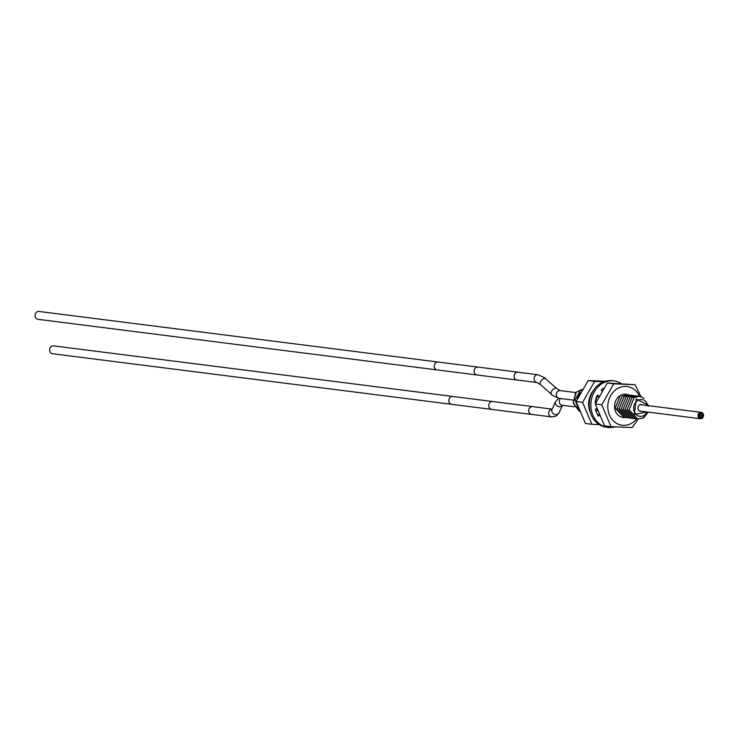 <?xml version="1.0" encoding="UTF-8"?>
<svg xmlns="http://www.w3.org/2000/svg" width="739" height="739" viewBox="0 0 739 739"><rect width="100%" height="100%" fill="white"/><g stroke="black" fill="none" stroke-linecap="round" stroke-linejoin="round"><path stroke-width="1.11" d="M648.094 406.265L645.84 401.526A8.462 7.251 97.2 0 0 637.757 400.51A8.462 7.251 97.2 0 0 635.568 413.905A8.462 7.251 97.2 0 0 647.17 411.974M641.664 411.281A3.473 2.974 -82.8 0 1 640.482 411.401A3.473 2.974 -82.8 0 1 637.969 408.612A3.473 2.974 -82.8 0 1 639.623 404.898A3.473 2.974 97.2 0 1 641.36 404.51A3.473 2.974 97.2 0 1 642.468 404.926M582.027 389.444L576.272 392.141A11.436 9.801 97.2 0 0 575.616 392.88L573.279 403.217L579.33 411.29M577.27 398.764L580.115 392.815M578.757 409.822L575.099 399.808L580.254 390.737L581.704 389.998M576.272 392.141L573.215 402.69L579.321 411.272M626.811 417.637L625.794 417.563L617.111 408.371L622.146 396.049L628.667 394.94M625.822 417.572L617.139 408.334L622.173 396.049L627.697 394.755M627.799 417.821L619.106 408.584L624.141 396.298L630.672 395.199M628.806 417.895L627.817 417.821L619.134 408.584L624.169 396.307L629.693 395.014M630.801 418.145L629.785 418.071L621.102 408.833L626.136 396.557L631.669 395.263M629.785 418.071L621.13 408.843L626.164 396.557L632.667 395.448M632.796 418.403L631.808 418.329L623.125 409.092L628.159 396.806L634.662 395.707M631.78 418.329L623.097 409.092L628.132 396.806L633.683 395.513M635.651 395.762L630.127 397.055L636.658 395.956M636.787 418.902L635.771 418.828L627.088 409.591L632.122 397.314L638.653 396.206M635.799 418.837L627.115 409.6L632.15 397.314L637.674 396.021M648.232 412.113L643.669 417.84L637.766 419.087L629.083 409.849L634.117 397.564L639.641 396.27L644.094 398.312M637.794 419.087L629.111 409.849L634.145 397.564L639.669 396.27M578.766 409.859L575.071 399.836L580.226 390.737M577.224 398.884L580.161 392.732M624.815 417.387L623.827 417.313L615.144 408.085L620.178 395.799L615.116 408.076L623.79 417.313M634.792 418.653L633.803 418.579L625.12 409.341L630.155 397.065L625.083 409.314L633.803 418.579M642.995 418.219L647.918 412.076M648.343 405.674L645.84 401.526M647.281 411.993L634.339 414.468L636.214 398.857L648.953 405.748M699.935 413.517A2.309 1.977 -82.8 0 1 701.662 417.581A2.309 1.977 97.2 0 1 699.935 413.517M700.396 418.717A3.196 2.744 97.2 0 1 699.602 412.722A3.196 2.744 -82.8 0 1 701.995 418.366A3.196 2.744 97.2 0 1 700.396 418.717L639.374 410.986M700.535 417.175A0.979 0.841 -82.8 0 1 702.05 416.26A0.979 0.841 -82.8 0 1 700.535 417.175M699.547 414.828A0.979 0.841 -82.8 0 1 701.052 413.914A0.979 0.841 -82.8 0 1 699.547 414.828M537.918 374.747A3.907 3.344 -82.8 0 0 535.96 375.181A3.907 3.344 -82.8 0 0 534.103 379.356A3.907 3.344 -82.8 0 0 536.93 382.497L516.967 379.966A3.907 3.344 -82.8 0 1 514.141 376.825A3.907 3.344 -82.8 0 1 515.998 372.65A3.907 3.344 -82.8 0 1 517.956 372.216L537.918 374.747C543.886 377.278 546.463 378.617 545.641 378.765A3.907 2.097 -48.6 0 0 543.008 379.015A3.907 2.097 -48.6 0 0 540.412 381.943A3.907 2.097 -48.6 0 0 540.477 384.622L551.479 394.33A3.907 2.097 -48.6 0 1 551.414 391.661A3.907 2.097 -48.6 0 1 554.019 388.723A3.907 2.097 -48.6 0 1 556.652 388.474L560.19 390.598A3.907 3.344 -82.8 0 0 558.241 391.033A3.907 3.344 -82.8 0 0 556.384 395.208A3.907 3.344 -82.8 0 0 559.211 398.349L573.039 400.095M551.543 416.916L531.581 414.385A3.907 3.344 -82.8 0 1 528.755 411.244A3.907 3.344 -82.8 0 1 530.611 407.069A3.907 3.344 -82.8 0 1 532.56 406.635L552.172 409.12A3.907 3.344 -82.8 0 0 550.573 409.6A3.907 3.344 -82.8 0 0 548.717 413.775A3.907 3.344 -82.8 0 0 551.543 416.916L556.301 415.983L559.118 412.731A3.907 3.39 -155.7 0 1 557.899 414.099A3.907 3.39 -155.7 0 1 553.262 413.683A3.907 3.39 -155.7 0 1 551.996 409.526L555.543 401.656A3.907 3.39 -155.7 0 0 556.809 405.813A3.907 3.39 -155.7 0 0 561.446 406.228A3.907 3.39 -155.7 0 0 562.444 405.268M517.568 380.04A3.972 3.399 -82.8 0 1 516.967 380.031A3.972 3.399 -82.8 0 1 514.095 376.844A3.972 3.399 -82.8 0 1 515.979 372.595A3.972 3.399 -82.8 0 1 517.965 372.151A3.972 3.399 -82.8 0 1 518.547 372.29M438.125 362.036A3.972 3.399 -82.8 0 0 436.139 362.479A3.972 3.399 -82.8 0 0 434.255 366.72A3.972 3.399 -82.8 0 0 437.128 369.916L37.938 319.322A3.972 3.399 -82.8 0 1 35.066 316.135A3.972 3.399 -82.8 0 1 36.95 311.895A3.972 3.399 -82.8 0 1 38.936 311.452L478.041 367.098A3.972 3.399 -82.8 0 0 476.064 367.532A3.972 3.399 -82.8 0 0 474.17 371.782A3.972 3.399 -82.8 0 0 477.043 374.969L516.967 380.031M532.182 414.459A3.972 3.399 -82.8 0 1 531.572 414.45A3.972 3.399 -82.8 0 1 528.699 411.263A3.972 3.399 -82.8 0 1 530.593 407.013A3.972 3.399 -82.8 0 1 532.57 406.57A3.972 3.399 -82.8 0 1 533.161 406.709M452.73 396.455A3.972 3.399 -82.8 0 0 450.753 396.898A3.972 3.399 -82.8 0 0 448.859 401.138A3.972 3.399 -82.8 0 0 451.732 404.335L52.543 353.741A3.972 3.399 -82.8 0 1 49.67 350.554A3.972 3.399 -82.8 0 1 51.564 346.314A3.972 3.399 -82.8 0 1 53.541 345.87L492.654 401.517A3.972 3.399 -82.8 0 0 490.668 401.951A3.972 3.399 -82.8 0 0 488.784 406.201A3.972 3.399 -82.8 0 0 491.657 409.388L531.572 414.45M615.014 426.893A23.436 20.092 -82.8 0 1 608.058 427.419A23.436 20.092 -82.8 0 1 592.863 415.152A23.436 20.092 -82.8 0 1 594.775 391.051A23.436 20.092 -82.8 0 1 613.952 380.918A23.436 20.092 -82.8 0 1 621.12 383.504M601.758 390.94L601.149 390.063A18.558 15.907 -82.8 0 1 603.597 388.114M595.791 402.737L595.172 402.672A18.558 15.907 -82.8 0 1 597.417 395.088L598.858 396.049M599.218 415.447L598.47 416.168A18.558 15.907 -82.8 0 1 595.495 409.157L596.687 408.769M608.058 427.419L606.46 427.216A23.436 20.092 -82.8 0 1 591.274 414.948A23.436 20.092 -82.8 0 1 593.177 390.857A23.436 20.092 -82.8 0 1 612.354 380.714L613.952 380.918M598.692 414.219L597.777 415.096M595.81 402.681L595.172 402.626M597.103 395.734L598.525 396.686M599.292 424.629L591.874 424.26L582.591 402.395L594.581 381.407L588.115 380.585L605.398 381.241M594.581 381.407L603.597 381.851M591.874 424.26L585.408 423.438L576.124 401.582L588.115 380.585M582.591 402.395L576.124 401.582M590.72 413.535A19.528 16.738 -82.8 0 1 593.703 390.035M597.426 410.93A11.722 10.041 -82.8 0 1 596.345 408.953A11.722 10.041 -82.8 0 1 596.318 408.889M595.403 402.644A11.722 10.041 -82.8 0 1 597.777 396.187M640.972 396.547L635.013 384.696L613.749 383.837L601.758 404.824L611.033 426.689L632.298 427.548L638.126 419.124M639.484 396.252A19.528 16.738 97.2 0 0 617.277 388.677A19.528 16.738 97.2 0 0 609.463 415.041A19.528 16.738 97.2 0 0 631.882 423.096A19.528 16.738 97.2 0 0 636.639 418.902M635.013 384.696L607.273 383.014L595.292 404.011L604.567 425.867L611.033 426.689M607.273 383.014L613.749 383.837M595.292 404.011L601.758 404.824M625.37 417.498A11.722 10.041 -82.8 0 1 623.106 417.517A11.722 10.041 -82.8 0 1 615.513 411.374A11.722 10.041 -82.8 0 1 616.465 399.328A11.722 10.041 -82.8 0 1 626.053 394.266A11.722 10.041 -82.8 0 1 628.279 394.857M574.572 406.81L562.13 405.231A3.907 3.344 -82.8 0 1 559.395 402.579A3.907 3.344 -82.8 0 1 560.43 398.506M701.2 412.371L640.177 404.639M701.413 415.752L698.826 415.42M701.172 417.683L699.685 417.498M700.175 415.346L698.854 415.179M575.866 392.585L560.19 390.598M551.479 394.33C550.666 394.478 553.243 395.818 559.211 398.349M556.652 388.474L545.641 378.765M536.93 382.497L540.477 384.622M558.629 398.256L555.543 401.656M562.481 405.277L559.118 412.731M517.965 372.151L478.041 367.098M437.128 369.916L477.043 374.969M532.57 406.57L492.654 401.517M451.732 404.335L491.657 409.388"/></g></svg>
